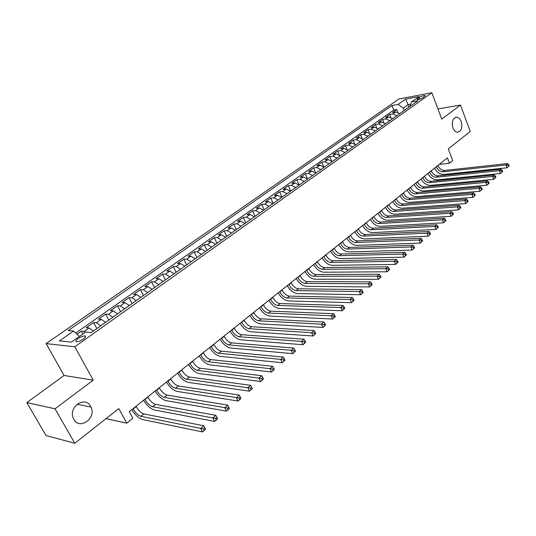 <?xml version="1.0" encoding="UTF-8"?>
<svg xmlns="http://www.w3.org/2000/svg" width="536" height="536" viewBox="0 0 536 536"><rect width="100%" height="100%" fill="white"/><g stroke="black" fill="none" stroke-linecap="round" stroke-linejoin="round"><path stroke-width="0.8" d="M90.644 406.422L90.979 407.079C96.715 418.04 79.663 430.502 73.827 419.346L73.204 418.04C68.286 406.697 85.311 395.608 90.644 406.422M461.201 121.572C462.655 127.669 461.436 131.226 457.543 132.258C455.587 132.07 454.059 130.623 452.96 127.91C451.5 121.866 452.685 118.295 456.511 117.19C458.521 117.337 460.082 118.798 461.201 121.572M83.274 339.114C85.613 337.325 86.142 336.266 84.862 335.925C83.053 335.931 80.802 336.829 78.109 338.605C75.743 340.4 75.208 341.472 76.507 341.814C78.33 341.794 80.581 340.896 83.274 339.114M26.8 402.603L46.042 435.554L74.812 443.272L55.014 408.794L93.237 380.158L74.799 346.799L46.123 343.596L64.065 375.468L26.8 402.603L55.014 408.794M74.799 346.799L431.835 92.728L398.958 98.993L46.123 343.596M431.835 92.728L441.744 119.086L460.498 105.036L437.932 108.935M460.498 105.036L470.24 131.541L448.277 148.854L452.706 160.579L449.436 163.212L447.413 157.886L129.276 411.675L132.861 418.254L126.771 423.159L118.791 408.6L74.812 443.272M399.688 113.686L395.682 111.917L392.493 112.486L396.673 109.545L397.719 112.212M396.888 115.669L392.875 113.9L389.685 114.456L390.784 117.25M389.685 114.456L385.444 117.438L388.633 116.888L392.647 118.677M385.505 123.749L381.471 121.933L378.282 122.469L382.59 119.441L383.756 122.362M378.248 128.895L374.202 127.052L371.019 127.581L375.394 124.506L376.62 127.568M370.878 134.127L366.825 132.251L363.636 132.767L368.078 129.645L369.378 132.861M363.395 139.434L359.328 137.538L356.145 138.033L360.654 134.864L362.035 138.248M355.797 144.827L351.717 142.898L348.534 143.38L353.117 140.164L354.584 143.735M348.078 150.308L343.985 148.345L340.802 148.814L345.459 145.544L347.027 149.33M340.233 155.869L336.126 153.886L332.957 154.334L337.68 151.011L339.362 155.025M332.26 161.524L328.146 159.507L324.977 159.942L329.781 156.566L331.583 160.84M324.166 167.272L320.039 165.222L316.87 165.637L321.747 162.207L323.697 166.783M315.932 173.108L311.791 171.031L308.635 171.426L313.594 167.942L315.704 172.86M307.57 179.044L303.416 176.934L300.26 177.309L305.299 173.771L307.584 179.037M299.061 185.081L294.901 182.93L291.752 183.292L296.877 179.694L299.195 184.987M290.411 191.218L286.244 189.034L283.102 189.369L288.308 185.711L290.659 191.044M281.621 197.456L277.44 195.238L274.305 195.553L279.598 191.834L281.99 197.194M272.677 203.801L268.482 201.543L265.36 201.844L270.74 198.059L273.172 203.452M263.585 210.259L259.377 207.961L256.262 208.236L261.736 204.384L264.201 209.817M254.325 216.825L250.111 214.494L247.002 214.742L252.577 210.822L255.082 216.289M244.912 223.505L240.691 221.134L237.589 221.355L243.257 217.375L245.803 222.869M235.331 230.306L231.096 227.887L228.008 228.088L233.776 224.035L236.369 229.569M225.576 237.22L221.335 234.768L218.259 234.942L224.128 230.815L226.762 236.383M215.653 244.269L211.398 241.77L208.337 241.917L214.313 237.716L216.986 243.317M205.543 251.438L201.288 248.898L198.24 249.019L204.323 244.744L207.043 250.372M195.251 258.741L190.99 256.154L187.955 256.242L194.146 251.893L196.913 257.561M184.773 266.178L180.498 263.545L177.483 263.605L183.788 259.169L186.602 264.878M174.093 273.755L169.818 271.069L166.817 271.102L173.242 266.586L176.103 272.328M163.219 281.467L158.931 278.74L155.949 278.74L162.495 274.137L165.41 279.919M152.137 289.333L147.842 286.552L144.881 286.519L151.547 281.829L154.515 287.644M140.841 297.346L136.546 294.519L133.605 294.445L140.399 289.668L143.414 295.524M129.323 305.52L125.029 302.632L122.108 302.525L129.029 297.654L132.104 303.55M117.592 313.848L113.284 310.907L110.389 310.759L117.444 305.801L120.573 311.731M105.619 322.337L101.311 319.342L98.443 319.155L105.639 314.096L108.821 320.066M93.411 331L89.103 327.945L86.256 327.717L93.599 322.565L96.842 328.568M419.092 97.592L416.975 99.663C418.562 99.803 420.646 99.12 423.219 97.612L425.323 95.549C423.735 95.408 421.658 96.091 419.092 97.592L419.728 99.267M409.035 107.053L408.13 104.708L403.3 108.125L398.081 104.406L391.99 105.532L68.179 330.605L73.539 331.067L59.483 340.883L71.308 342.122L85.505 332.099L91.174 332.588L417.939 100.734L411.588 101.907L409.893 106.443M398.081 104.406L405.678 99.1L419.185 96.547L411.588 101.907M396.673 109.545L393.772 110.068L75.71 333.097M85.867 332.132L84.152 331.436L81.318 331.194L76.956 334.263M93.599 322.565L96.453 322.759L100.768 325.781M105.639 314.096L108.52 314.257L112.828 317.225M117.444 305.801L120.359 305.922L124.66 308.83M129.029 297.654L131.963 297.741L136.265 300.596M140.399 289.668L143.346 289.721L147.641 292.522M151.547 281.829L154.522 281.849L158.81 284.596M162.495 274.137L165.483 274.124L169.771 276.824M173.242 266.586L176.25 266.539L180.525 269.193M183.788 259.169L186.816 259.096L191.084 261.702M194.146 251.893L197.188 251.786L201.449 254.345M204.323 244.744L207.378 244.604L211.626 247.123M214.313 237.716L217.382 237.555L221.629 240.028M224.128 230.815L227.217 230.627L231.452 233.06M233.776 224.035L236.872 223.82L241.1 226.212M243.257 217.375L246.366 217.134L250.58 219.485M252.577 210.822L255.692 210.561L259.9 212.872M261.736 204.384L264.858 204.102L269.059 206.373M270.74 198.059L273.876 197.75L278.063 199.982M279.598 191.834L282.74 191.499L286.914 193.704M288.308 185.711L291.457 185.362L295.617 187.526M296.877 179.694L300.026 179.319L304.18 181.449M305.299 173.771L308.461 173.376L312.602 175.473M313.594 167.942L316.756 167.534L320.89 169.597M321.747 162.207L324.916 161.778L329.037 163.815M329.781 156.566L332.95 156.123L337.057 158.12M337.68 151.011L340.856 150.549L344.956 152.519M345.459 145.544L348.635 145.068L352.722 147.005M353.117 140.164L356.299 139.668L360.373 141.578M360.654 134.864L363.837 134.355L367.897 136.238M368.078 129.645L371.267 129.122L375.314 130.978M375.394 124.506L378.577 123.97L382.617 125.799M382.59 119.441L385.779 118.898L389.806 120.694M404.211 110.476L403.3 108.125M106.041 418.65L126.771 423.159M439.252 164.398L449.436 163.212M410.717 104.239L408.13 104.708L405.678 99.1M393.772 110.068L391.99 105.532M81.318 331.194L82.839 333.982M73.539 331.067L79.315 336.467M93.237 380.158L64.065 375.468M436.297 166.75L436.378 166.971C437.885 170.153 440.09 171.761 442.991 171.781L505.991 164.967L507.625 163.56L444.646 170.441L442.991 171.781M437.959 165.423L438.039 165.637C439.547 168.82 441.744 170.421 444.646 170.441M509.2 165.818L508.791 164.686L508.141 165.249L508.55 166.388L509.2 165.818L507.009 167.802L444.009 174.435C440.083 174.475 436.92 172.384 434.522 168.163M508.55 166.388L507.009 167.802L505.991 164.967L508.141 165.249M508.791 164.686L507.625 163.56M429.584 172.11L429.664 172.324C431.192 175.533 433.403 177.155 436.311 177.188L499.378 170.676L501.039 169.242L437.986 175.828L436.311 177.188M431.272 170.763L431.353 170.977C432.874 174.18 435.085 175.795 437.986 175.828M502.621 171.527L502.212 170.381L501.549 170.957L501.957 172.103L502.621 171.527L500.416 173.523L437.343 179.862C433.41 179.882 430.234 177.764 427.815 173.517M501.957 172.103L500.416 173.523L499.378 170.676L501.549 170.957M502.212 170.381L501.039 169.242M422.763 177.543L422.85 177.764C424.391 180.987 426.623 182.629 429.524 182.675L492.664 176.471L494.353 175.011L431.232 181.295L429.524 182.675M424.478 176.177L424.566 176.398C426.1 179.614 428.324 181.248 431.232 181.295M495.934 177.322L495.519 176.177L494.842 176.759L495.264 177.905L495.934 177.322L493.71 179.339L430.569 185.362C426.643 185.362 423.447 183.225 421.001 178.95M495.264 177.905L493.71 179.339L492.664 176.471L494.842 176.759M495.519 176.177L494.353 175.011M415.849 183.064L415.929 183.285C417.497 186.528 419.728 188.183 422.636 188.25L485.837 182.361L487.552 180.88L424.371 186.85L422.636 188.25M417.584 181.677L417.671 181.898C419.226 185.134 421.464 186.789 424.371 186.85M489.147 183.212L488.718 182.059L488.035 182.655L488.457 183.808L489.147 183.212L486.902 185.242L423.701 190.957C419.762 190.93 416.559 188.773 414.087 184.471M488.457 183.808L486.902 185.242L485.837 182.361L488.035 182.655M488.718 182.059L487.552 180.88M408.821 188.672L408.908 188.893C410.489 192.156 412.733 193.831 415.648 193.911L478.903 188.344L480.645 186.836L417.403 192.491L415.648 193.911M410.589 187.258L410.677 187.479C412.251 190.742 414.495 192.411 417.403 192.491M482.239 189.201L481.81 188.042L481.114 188.645L481.542 189.804L482.239 189.201L479.981 191.245L416.72 196.632C412.78 196.585 409.564 194.4 407.065 190.066M481.542 189.804L479.981 191.245L478.903 188.344L481.114 188.645M481.81 188.042L480.645 186.836M401.685 194.36L401.772 194.581C403.373 197.871 405.631 199.56 408.546 199.66L471.848 194.427L473.623 192.9L410.328 198.213L408.546 199.66M403.481 192.933L403.568 193.154C405.162 196.431 407.414 198.119 410.328 198.213M475.224 195.292L474.782 194.119L474.079 194.736L474.514 195.901L475.224 195.292L472.946 197.349L409.638 202.394C405.692 202.327 402.462 200.116 399.943 195.754M474.514 195.901L472.946 197.349L471.848 194.427L474.079 194.736M474.782 194.119L473.623 192.9M394.442 200.142L394.53 200.364C396.151 203.667 398.416 205.382 401.337 205.496L464.678 200.618L466.488 199.057L403.146 204.028L401.337 205.496M396.265 198.689L396.352 198.91C397.967 202.213 400.231 203.915 403.146 204.028M468.089 201.476L467.64 200.303L466.923 200.926L467.365 202.099L468.089 201.476L465.791 203.553L402.442 208.243C398.496 208.156 395.246 205.918 392.7 201.529M467.365 202.099L465.791 203.553L464.678 200.618L466.923 200.926M467.64 200.303L466.488 199.057M387.079 206.012L387.173 206.239C388.808 209.563 391.086 211.291 394.007 211.425L457.389 206.903L459.225 205.322L395.849 209.938L394.007 211.425M388.935 204.538L389.022 204.759C390.657 208.082 392.935 209.804 395.849 209.938M460.833 207.767L460.384 206.588L459.647 207.218L460.102 208.404L460.833 207.767L458.521 209.864L395.133 214.192C391.186 214.078 387.923 211.814 385.351 207.392M460.102 208.404L458.521 209.864L457.389 206.903L459.647 207.218M460.384 206.588L459.225 205.322M379.609 211.975L379.696 212.202C381.357 215.546 383.649 217.294 386.57 217.449L449.979 213.301L451.841 211.693L388.439 215.934L386.57 217.449M381.485 210.474L381.578 210.702C383.233 214.045 385.518 215.787 388.439 215.934M453.456 214.166L452.994 212.98L452.25 213.623L452.712 214.815L453.456 214.166L451.124 216.276L387.709 220.229C383.756 220.088 380.486 217.797 377.88 213.348M452.712 214.815L451.124 216.276L449.979 213.301L452.25 213.623M452.994 212.98L451.841 211.693M372.011 218.038L372.105 218.259C373.786 221.629 376.084 223.398 379.006 223.572L442.435 219.807L444.337 218.172L380.908 222.031L379.006 223.572M373.92 216.511L374.014 216.738C375.689 220.102 377.987 221.864 380.908 222.031M445.952 220.678L445.483 219.479L444.726 220.135L445.195 221.335L445.952 220.678L443.607 222.802L380.165 226.366C376.212 226.199 372.922 223.881 370.296 219.405M445.195 221.335L443.607 222.802L442.435 219.807L444.726 220.135M445.483 219.479L444.337 218.172M364.292 224.189L364.393 224.417C366.088 227.807 368.4 229.596 371.321 229.79L434.77 226.427L436.699 224.765L373.257 228.222L371.321 229.79M366.235 222.641L366.329 222.869C368.024 226.252 370.336 228.035 373.257 228.222M438.321 227.298L437.845 226.091L437.075 226.755L437.55 227.961L438.321 227.298L435.956 229.435L372.5 232.597C368.547 232.41 365.244 230.058 362.591 225.555M437.55 227.961L435.956 229.435L434.77 226.427L437.075 226.755M437.845 226.091L436.699 224.765M356.453 230.447L356.547 230.674C358.269 234.085 360.594 235.894 363.515 236.108L426.964 233.16L428.927 231.465L365.478 234.52L363.515 236.108M358.423 228.872L358.524 229.1C360.239 232.503 362.557 234.312 365.478 234.52M430.549 234.031L430.073 232.818L429.289 233.495L429.765 234.708L430.549 234.031L428.17 236.188L364.708 238.935C360.755 238.714 357.438 236.343 354.758 231.8M429.765 234.708L428.17 236.188L426.964 233.16L429.289 233.495M430.073 232.818L428.927 231.465M348.48 236.805L348.581 237.039C350.323 240.463 352.655 242.299 355.582 242.527L419.025 240.014L421.021 238.286L357.579 240.912L355.582 242.527M350.49 235.204L350.584 235.438C352.326 238.862 354.651 240.684 357.579 240.912M422.649 240.885L422.16 239.666L421.363 240.356L421.852 241.575L422.649 240.885L420.251 243.056L356.795 245.374C352.842 245.126 349.505 242.721 346.799 238.151M421.852 241.575L420.251 243.056L419.025 240.014L421.363 240.356M422.16 239.666L421.021 238.286M340.38 243.27L340.481 243.498C342.249 246.949 344.594 248.805 347.516 249.059L410.945 246.982L412.975 245.227L349.546 247.418L347.516 249.059M342.417 241.642L342.517 241.877C344.28 245.321 346.618 247.17 349.546 247.418M414.609 247.86L414.114 246.627L413.303 247.331L413.799 248.563L414.609 247.86L412.184 250.051L348.742 251.92C344.795 251.645 341.445 249.207 338.705 244.604M413.799 248.563L412.184 250.051L410.945 246.982L413.303 247.331M414.114 246.627L412.975 245.227M332.146 249.836L332.246 250.071C334.035 253.548 336.394 255.417 339.315 255.699L402.717 254.084L404.787 252.295L341.378 254.024L339.315 255.699M334.216 248.188L334.317 248.416C336.099 251.887 338.457 253.756 341.378 254.024M406.422 254.955L405.92 253.722L405.095 254.439L405.598 255.672L406.422 254.955L403.983 257.166L340.561 258.573C336.615 258.272 333.251 255.799 330.484 251.17M405.598 255.672L403.983 257.166L402.717 254.084L405.095 254.439M405.92 253.722L404.787 252.295M323.771 256.516L323.878 256.751C325.687 260.248 328.052 262.144 330.973 262.446L394.342 261.307L396.452 259.491L333.077 260.744L330.973 262.446M325.881 254.835L325.982 255.069C327.791 258.56 330.149 260.456 333.077 260.744M398.094 262.184L397.578 260.938L396.734 261.669L397.25 262.908L398.094 262.184L395.628 264.409L332.246 265.34C328.293 265.005 324.923 262.506 322.116 257.836M397.25 262.908L395.628 264.409L394.342 261.307L396.734 261.669M397.578 260.938L396.452 259.491M315.262 263.31L315.362 263.545C317.198 267.069 319.577 268.985 322.498 269.307L385.82 268.663L387.964 266.814L324.628 267.585L322.498 269.307M317.399 261.601L317.506 261.836C319.335 265.353 321.707 267.263 324.628 267.585M389.612 269.541L389.089 268.288L388.232 269.032L388.754 270.285L389.612 269.541L387.126 271.786L323.784 272.221C319.838 271.853 316.448 269.32 313.614 264.623M388.754 270.285L387.126 271.786L385.82 268.663L388.232 269.032M389.089 268.288L387.964 266.814M306.599 270.218L306.706 270.459C308.562 273.997 310.954 275.94 313.875 276.288L377.136 276.154L379.32 274.271L316.046 274.533L313.875 276.288M308.776 268.482L308.883 268.717C310.739 272.255 313.125 274.191 316.046 274.533M380.969 277.032L380.439 275.772L379.568 276.529L380.098 277.789L380.969 277.032L378.47 279.296L315.181 279.216C311.242 278.82 307.832 276.254 304.971 271.518M380.098 277.789L378.47 279.296L377.136 276.154L379.568 276.529M380.439 275.772L379.32 274.271M297.788 277.246L297.895 277.487C299.785 281.052 302.183 283.015 305.098 283.39L368.292 283.785L370.523 281.862L307.309 281.601L305.098 283.39M300.006 275.477L300.113 275.718C301.989 279.276 304.388 281.239 307.309 281.601M372.172 284.663L371.629 283.397L370.745 284.167L371.281 285.433L372.172 284.663L369.646 286.948L306.431 286.331C302.492 285.902 299.075 283.303 296.174 278.532M371.281 285.433L369.646 286.948L368.292 283.785L370.745 284.167M371.629 283.397L370.523 281.862M288.83 284.395L288.938 284.636C290.847 288.221 293.259 290.217 296.174 290.613L359.288 291.557L361.552 289.601L298.418 288.797L296.174 290.613M291.082 282.593L291.195 282.834C293.098 286.418 295.504 288.408 298.418 288.797M363.207 292.435L362.658 291.162L361.753 291.946L362.303 293.219L363.207 292.435L360.661 294.74L297.527 293.574C293.594 293.105 290.157 290.472 287.229 285.675M362.303 293.219L360.661 294.74L359.288 291.557L361.753 291.946M362.658 291.162L361.552 289.601M279.712 291.671L279.825 291.912C281.762 295.524 284.18 297.54 287.095 297.962L350.108 299.477L352.42 297.48L289.38 296.113L287.095 297.962M282.003 289.835L282.117 290.077C284.047 293.688 286.465 295.698 289.38 296.113M354.075 300.354L353.519 299.075L352.594 299.872L353.157 301.158L354.075 300.354L351.509 302.679L288.469 300.944C284.536 300.441 281.092 297.768 278.124 292.937M353.157 301.158L351.509 302.679L350.108 299.477L352.594 299.872M353.519 299.075L352.42 297.48M270.432 299.068L270.546 299.316C272.509 302.947 274.941 304.991 277.849 305.446L340.755 307.55L343.114 305.513L280.174 303.564L277.849 305.446M272.77 297.205L272.884 297.453C274.834 301.078 277.266 303.115 280.174 303.564M344.769 308.428L344.206 307.135L343.261 307.952L343.831 309.239L344.769 308.428L342.182 310.773L279.249 308.441C275.323 307.899 271.859 305.198 268.864 300.321M343.831 309.239L342.182 310.773L340.755 307.55L343.261 307.952M344.206 307.135L343.114 305.513M260.992 306.605L261.106 306.847C263.096 310.512 265.541 312.582 268.442 313.058L331.228 315.771L333.627 313.701L270.814 311.141L268.442 313.058M263.364 304.709L263.484 304.95C265.467 308.609 267.906 310.672 270.814 311.141M335.288 316.649L334.705 315.356L333.747 316.186L334.33 317.48L335.288 316.649L332.675 319.021L269.863 316.072C265.95 315.496 262.473 312.749 259.437 307.845M334.33 317.48L332.675 319.021L331.228 315.771L333.747 316.186M334.705 315.356L333.627 313.701M251.377 314.27L251.491 314.518C253.515 318.203 255.967 320.3 258.868 320.809L321.506 324.159L323.952 322.049L261.28 318.86L258.868 320.809M253.796 312.341L253.91 312.589C255.927 316.267 258.379 318.357 261.28 318.86M325.62 325.037L325.03 323.731L324.052 324.575L324.642 325.881L325.62 325.037L322.987 327.422L260.308 323.845C256.402 323.221 252.912 320.441 249.836 315.496M324.642 325.881L322.987 327.422L321.506 324.159L324.052 324.575M325.03 323.731L323.952 322.049M241.589 322.082L241.709 322.33C243.759 326.035 246.225 328.159 249.119 328.702L311.597 332.709L314.096 330.551L251.572 326.719L249.119 328.702M244.054 320.113L244.175 320.361C246.212 324.066 248.677 326.183 251.572 326.719M315.764 333.586L315.161 332.273L314.163 333.131L314.766 334.451L315.764 333.586L313.104 335.992L250.587 331.757C246.687 331.094 243.177 328.273 240.068 323.295M314.766 334.451L313.104 335.992L311.597 332.709L314.163 333.131M315.161 332.273L314.096 330.551M231.626 330.029L231.746 330.283C233.823 334.015 236.302 336.166 239.19 336.742L301.493 341.425L304.039 339.228L241.689 334.719L239.19 336.742M234.132 328.032L234.252 328.28C236.322 332.005 238.801 334.156 241.689 334.719M305.708 342.303L305.098 340.983L304.08 341.861L304.696 343.187L305.708 342.303L303.028 344.735L240.677 339.811C236.791 339.107 233.274 336.246 230.125 331.228M304.696 343.187L303.028 344.735L301.493 341.425L304.08 341.861M305.098 340.983L304.039 339.228M221.475 338.129L221.596 338.377C223.706 342.135 226.199 344.32 229.073 344.929L291.189 350.316L293.788 348.078L231.619 342.866L229.073 344.929M224.028 336.092L224.155 336.34C226.252 340.092 228.738 342.27 231.619 342.866M295.457 351.194L294.834 349.867L293.795 350.765L294.418 352.098L295.457 351.194L292.75 353.646L230.594 348.011C226.715 347.268 223.177 344.367 219.995 339.308M294.418 352.098L292.75 353.646L291.189 350.316L293.795 350.765M294.834 349.867L293.788 348.078M211.137 346.377L211.264 346.631C213.402 350.41 215.901 352.628 218.775 353.264L280.676 359.388L283.323 357.103L221.368 351.167L218.775 353.264M213.737 344.3L213.864 344.554C215.995 348.333 218.494 350.537 221.368 351.167M284.998 360.266L284.361 358.926L283.303 359.844L283.939 361.184L284.998 360.266L282.264 362.745L220.316 356.373C216.45 355.576 212.906 352.634 209.677 347.542M283.939 361.184L282.264 362.745L280.676 359.388L283.303 359.844M284.361 358.926L283.323 357.103M200.605 354.778L200.732 355.033C202.903 358.845 205.415 361.083 208.276 361.76L269.95 368.647L272.65 366.316L210.916 359.623L208.276 361.76M203.251 352.661L203.385 352.916C205.543 356.721 208.055 358.959 210.916 359.623M274.325 369.525L273.675 368.178L272.596 369.11L273.246 370.463L274.325 369.525L271.571 372.024L209.851 364.889C205.992 364.045 202.434 361.056 199.164 355.924M273.246 370.463L271.571 372.024L269.95 368.647L272.596 369.11M273.675 368.178L272.65 366.316M189.871 363.341L189.999 363.596C192.203 367.435 194.729 369.706 197.583 370.416L258.995 378.094L261.756 375.716L200.276 368.239L197.583 370.416M192.571 361.184L192.705 361.438C194.896 365.271 197.422 367.535 200.276 368.239M263.431 378.972L262.767 377.612L261.669 378.57L262.325 379.93L263.404 379.106L260.65 381.491L199.184 373.565C195.339 372.674 191.767 369.639 188.458 364.467M262.325 379.93L260.65 381.491L258.995 378.094L261.669 378.57M262.767 377.612L261.756 375.716M178.93 372.064L179.064 372.326C181.302 376.185 183.841 378.496 186.682 379.24L247.82 387.742L250.634 385.31L189.422 377.022L186.682 379.24M181.684 369.867L181.818 370.128C184.049 373.981 186.582 376.279 189.422 377.022M252.309 388.62L251.639 387.247L250.513 388.225L251.183 389.592L252.315 388.721L249.501 391.159L188.31 382.403C184.485 381.465 180.893 378.389 177.543 373.177M251.183 389.592L249.501 391.159L247.82 387.742L250.513 388.225M251.639 387.247L250.634 385.31M167.781 380.962L167.915 381.217C170.187 385.109 172.739 387.448 175.567 388.238L236.41 397.591L239.284 395.106L178.367 385.974L175.567 388.238M170.589 378.724L170.723 378.979C172.987 382.865 175.533 385.196 178.367 385.974M240.959 398.462L240.269 397.089L239.123 398.081L239.806 399.461L240.992 398.543L238.125 401.029L177.228 391.421C173.416 390.429 169.811 387.3 166.421 382.047M239.806 399.461L238.125 401.029L236.41 397.591L239.123 398.081M240.269 397.089L239.284 395.106M156.418 390.027L156.552 390.288C158.857 394.208 161.423 396.58 164.237 397.411L224.751 407.648L227.686 405.115L229.435 408.573L226.5 411.112L165.925 400.613C162.133 399.561 158.522 396.392 155.078 391.092M159.279 387.742L159.413 388.004C161.711 391.917 164.271 394.282 167.091 395.099L227.686 405.115L228.664 407.132L227.485 408.151L228.189 409.538L229.361 408.519L228.664 407.132M228.189 409.538L226.5 411.112L224.751 407.648L227.485 408.151M144.821 399.273L144.961 399.541C147.306 403.481 149.879 405.893 152.68 406.764L212.846 417.919L215.847 415.333L217.623 418.81L214.635 421.41L154.401 409.98C150.629 408.881 147.005 405.658 143.514 400.318M147.742 396.948L147.882 397.21C150.214 401.149 152.787 403.548 155.594 404.405L215.847 415.333L216.805 417.397L215.606 418.435L216.316 419.829L217.516 418.79L216.805 417.397M216.316 419.829L214.635 421.41L212.846 417.919L215.606 418.435M133.002 408.707L133.142 408.968C135.528 412.948 138.107 415.387 140.894 416.298L200.678 428.418L203.747 425.772L205.563 429.276L202.501 431.929L142.65 419.541C138.898 418.382 135.26 415.105 131.722 409.725M135.976 406.335L136.124 406.596C138.489 410.563 141.075 412.995 143.862 413.899L203.747 425.772L204.692 427.882L203.466 428.941L204.189 430.348L205.415 429.289L204.692 427.882M204.189 430.348L202.501 431.929L200.678 428.418L203.466 428.941M392.875 113.9L395.682 111.917M84.152 331.436L89.103 327.945M96.453 322.759L101.311 319.342M108.52 314.257L113.284 310.907M120.359 305.922L125.029 302.632M131.963 297.741L136.546 294.519M143.346 289.721L147.842 286.552M154.522 281.849L158.931 278.74M165.483 274.124L169.818 271.069M176.25 266.539L180.498 263.545M186.816 259.096L190.99 256.154M197.188 251.786L201.288 248.898M207.378 244.604L211.398 241.77M217.382 237.555L221.335 234.768M227.217 230.627L231.096 227.887M236.872 223.82L240.691 221.134M246.366 217.134L250.111 214.494M255.692 210.561L259.377 207.961M264.858 204.102L268.482 201.543M273.876 197.75L277.44 195.238M282.74 191.499L286.244 189.034M291.457 185.362L294.901 182.93M300.026 179.319L303.416 176.934M308.461 173.376L311.791 171.031M316.756 167.534L320.039 165.222M324.916 161.778L328.146 159.507M332.95 156.123L336.126 153.886M340.856 150.549L343.985 148.345M348.635 145.068L351.717 142.898M356.299 139.668L359.328 137.538M363.837 134.355L366.825 132.251M371.267 129.122L374.202 127.052M378.577 123.97L381.471 121.933M385.779 118.898L388.633 116.888M417.973 99.703L417.578 98.664M438.039 165.637L436.378 166.971M431.353 170.977L429.664 172.324M424.566 176.398L422.85 177.764M417.671 181.898L415.929 183.285M410.677 187.479L408.908 188.893M403.568 193.154L401.772 194.581M396.352 198.91L394.53 200.364M389.022 204.759L387.173 206.239M381.578 210.702L379.696 212.202M374.014 216.738L372.105 218.259M366.329 222.869L364.393 224.417M358.524 229.1L356.547 230.674M350.584 235.438L348.581 237.039M342.517 241.877L340.481 243.498M334.317 248.416L332.246 250.071M325.982 255.069L323.878 256.751M317.506 261.836L315.362 263.545M308.883 268.717L306.706 270.459M300.113 275.718L297.895 277.487M291.195 282.834L288.938 284.636M282.117 290.077L279.825 291.912M272.884 297.453L270.546 299.316M263.484 304.95L261.106 306.847M253.91 312.589L251.491 314.518M244.175 320.361L241.709 322.33M234.252 328.28L231.746 330.283M224.155 336.34L221.596 338.377M213.864 344.554L211.264 346.631M203.385 352.916L200.732 355.033M192.705 361.438L189.999 363.596M181.818 370.128L179.064 372.326M170.723 378.979L167.915 381.217M159.413 388.004L156.552 390.288M167.091 395.099L164.237 397.411M147.882 397.21L144.961 399.541M155.594 404.405L152.68 406.764M136.124 406.596L133.142 408.968M143.862 413.899L140.894 416.298M90.979 407.079L77.104 404.245M85.438 336.976L84.862 335.925M456.511 117.19L455.54 117.351"/></g></svg>
